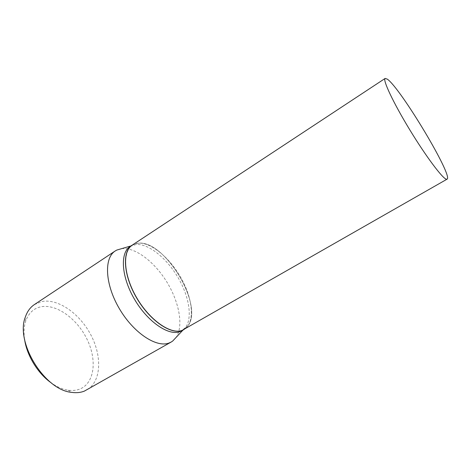 <?xml version="1.0" encoding="UTF-8"?>
<svg xmlns="http://www.w3.org/2000/svg" width="471" height="471" viewBox="0 0 471 471"><rect width="100%" height="100%" fill="white"/><g stroke="black" fill="none" stroke-linecap="round" stroke-linejoin="round"><path stroke-width="0.35" stroke-dasharray="2.35 1.77" d="M132.204 245.132L137.968 243.16C151.279 241.935 170.69 258.597 181.9 279.521C193.216 300.398 194.912 323.206 184.055 329.517M132.151 245.167L137.862 243.224C164.355 239.256 204.449 305.75 187.758 326.15L184.002 329.553M130.084 246.527L135.878 244.531C148.971 243.295 167.941 259.227 179.204 279.603C190.561 299.939 192.904 322.594 183.031 330.012L181.859 330.777M138.027 243.283C164.438 239.315 204.432 305.644 187.782 325.973L181.941 330.318C169.819 335.011 146.593 317.595 134.064 292.797C121.371 268.052 123.755 245.185 137.049 243.413L138.027 243.283M24.557 339.244C23.597 332.438 23.974 326.421 25.687 321.193C28.548 313.15 33.624 308.358 40.912 306.804C56.638 303.665 77.391 319.008 87.194 339.585C97.179 360.097 94.63 383.164 79.805 389.075C76.314 390.447 72.404 390.818 68.083 390.188C62.643 389.346 57.109 386.968 51.469 383.041M34.389 304.578L41.948 301.517C58.551 298.39 80.241 314.092 91.186 335.535C102.272 356.906 101.183 381.669 86.841 389.923M121.659 248.641L121.912 248.617C135.595 247.257 154.694 262.088 166.946 282.164C179.239 302.211 183.696 325.903 176.166 337.336M68.083 390.188L71.68 392.372M25.687 321.193L25.363 316.995"/><path stroke-width="0.71" d="M387.321 79.157C400.562 88.101 453.538 176.478 447.061 179.168L446.449 179.227C442.74 178.797 425.902 156.384 409.517 129.39C393.102 102.401 382.452 79.605 385.148 78.421L387.321 79.157M447.061 179.168L182.006 330.448C170.69 334.722 149.696 320.256 136.637 297.678C123.467 275.158 122.113 251.349 132.204 245.132L385.148 78.421M184.002 329.553L181.894 330.512C170.579 334.787 149.584 320.321 136.525 297.749C123.355 275.229 122.007 251.42 132.098 245.203L132.151 245.167M183.949 329.582L179.792 331.708C168.43 336.017 147.417 321.605 134.382 299.067C121.235 276.583 119.952 252.774 130.084 246.527L132.098 245.203M176.166 337.336L172.686 341.045L171.214 342.017L84.386 391.107C80.612 392.62 76.373 393.044 71.68 392.372C44.586 390.176 15.078 342.164 25.363 316.995C27.259 311.461 30.268 307.322 34.389 304.578L115.248 250.949L116.779 250.072L121.659 248.641M171.214 342.017L169.083 343C156.478 348.034 133.352 332.832 119.198 308.393C104.915 284.019 103.914 257.978 115.248 250.949M51.469 383.041C37.998 373.733 26.77 355.47 24.557 339.244M182.836 330.218L172.686 341.045M131.026 245.909L116.779 250.072"/></g></svg>
